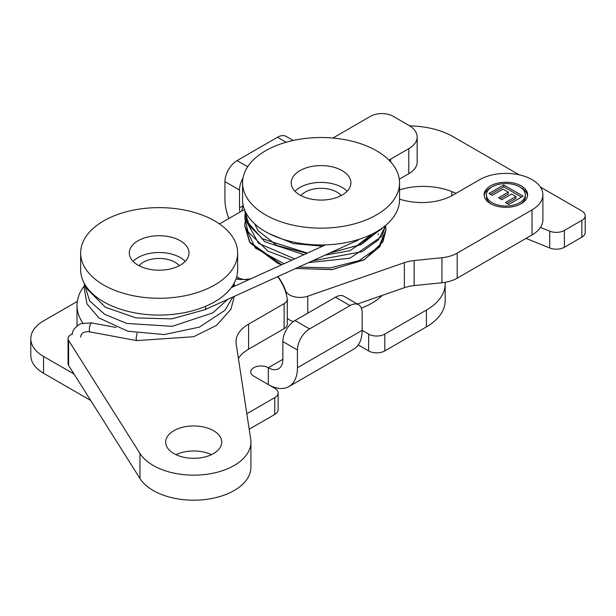 <?xml version="1.0" encoding="UTF-8"?>
<svg xmlns="http://www.w3.org/2000/svg" width="616" height="616" viewBox="0 0 616 616"><rect width="100%" height="100%" fill="white"/><g stroke="black" fill="none" stroke-linecap="round" stroke-linejoin="round"><path stroke-width="0.92" d="M249.18 429.213L274.775 414.437A11.442 6.607 0 0 0 278.124 409.771L278.124 392.954A11.442 6.607 180 0 1 274.775 397.62L246.824 413.76M74.036 374.028L43.536 356.425A43.482 25.102 180 0 1 30.8 338.669L30.8 355.486A43.482 25.102 0 0 0 43.536 373.242L90.729 400.485M526.018 238.407L549.711 247.986A11.442 6.607 0 0 0 564.364 247.247L581.851 237.152A11.442 6.607 0 0 0 585.2 232.478L585.2 215.662A11.442 6.607 180 0 1 581.851 220.335L564.364 230.43A11.442 6.607 180 0 1 549.711 231.169L540.455 227.427M426.395 326.896A64.079 36.991 0 0 0 445.168 300.739L445.168 283.922A64.079 36.991 180 0 1 426.395 310.079L384.808 334.095A11.442 6.607 180 0 1 368.63 334.095L368.63 350.912A11.442 6.607 0 0 0 384.808 350.912L426.395 326.896L426.395 310.079M368.63 350.912L358.25 344.921M268.414 384.607A41.195 23.785 -120 0 0 288.896 386.586A41.195 23.785 -120 0 0 297.428 367.729L297.428 349.973A17.163 9.91 -60 0 1 309.563 328.952L295.002 320.543A17.163 9.91 120 0 0 282.867 341.564L282.867 359.32A20.598 11.889 60 0 1 278.601 368.745A20.598 11.889 60 0 1 268.299 367.729A10.295 5.944 180 0 0 257.08 366.435A10.295 5.944 180 0 0 250.72 371.933A10.295 5.944 180 0 0 253.738 376.137L274.775 388.28A11.442 6.607 180 0 1 278.124 392.954M309.563 328.952L350.019 305.598A17.163 9.91 -60 0 1 358.604 304.751A17.163 9.91 -60 0 1 362.154 312.605L362.154 330.353L368.63 334.095M445.106 282.328A64.079 36.991 180 0 1 445.168 283.922M456.071 193.316L451.828 191.599A49.888 28.806 0 0 0 399.545 189.836M540.432 187.079L581.851 210.995A11.442 6.607 180 0 1 585.2 215.662M409.732 125.895A64.079 36.991 180 0 1 453.207 136.721L519.203 174.821M30.8 338.669A43.482 25.102 180 0 1 43.536 320.921L77.293 301.432M293.17 140.471L286.109 136.398A17.163 9.91 120 0 0 277.523 137.245L237.068 160.599A17.163 9.91 120 0 0 224.932 181.62L224.932 199.376A41.195 23.785 -120 0 0 228.859 218.511M224.932 181.62L239.501 190.028A17.163 9.91 -60 0 1 242.966 178.216M239.501 190.028L239.501 207.785A20.598 11.889 -120 0 0 239.932 212.12M358.604 304.751L344.036 296.342A17.163 9.91 120 0 0 335.458 297.189L350.019 305.598M295.002 320.543L335.458 297.189M297.428 367.729L362.154 330.353A41.195 23.785 60 0 1 353.623 349.21L288.896 386.586M287.272 318.241A14.876 8.585 0 0 0 293.439 321.567M408.785 173.712A28.605 16.517 0 0 0 417.155 162.039L417.155 136.998A28.605 16.517 180 0 1 408.785 148.672L408.785 173.712L399.291 179.194M532.047 234.919A37.075 21.406 0 0 0 542.896 219.797L542.896 194.756A37.075 21.406 180 0 1 532.047 209.887L532.047 234.919L457.203 278.163L457.203 253.13A28.605 16.517 180 0 1 441.949 257.719L441.949 282.759A28.605 16.517 0 0 0 457.203 278.163M357.357 304.027L404.373 287.703A28.605 16.517 180 0 1 414.137 285.593L441.949 282.759M503.695 184.939L523.123 196.142L508.731 204.458L505.443 202.564L515.915 196.512L511.611 194.025L501.855 199.661L498.567 197.767L508.323 192.13L503.064 189.097L492.223 195.364L488.935 193.47L503.695 184.939L503.695 186.802L490.552 194.402M508.323 192.13L508.323 194.001L500.192 198.699M515.915 196.512L515.915 198.383L507.06 203.496M521.506 197.082L503.695 186.802M520.389 204.119A19.45 11.234 0 0 0 525.325 196.643L525.325 194.779A19.45 11.234 0 0 0 505.875 183.545A19.45 11.234 0 0 0 486.417 194.779A19.45 11.234 0 0 0 492.122 202.718A19.45 11.234 0 0 0 513.321 205.151A19.45 11.234 0 0 0 525.325 194.779M486.417 194.779L486.417 196.643A19.45 11.234 0 0 0 491.352 204.119M527.55 195.711A21.737 12.551 0 0 0 520.389 187.303M491.352 187.303A21.737 12.551 0 0 0 484.191 195.711M490.505 203.657A21.737 12.551 180 0 1 484.13 194.779A21.737 12.551 180 0 1 505.875 182.228A21.737 12.551 180 0 1 527.612 194.779A21.737 12.551 180 0 1 514.198 206.375A21.737 12.551 180 0 1 490.505 203.657M307.761 313.182L307.761 296.211A14.876 8.585 180 0 1 285.524 290.567L285.524 291.645M307.761 296.211L404.373 262.662L404.373 287.703M414.137 285.593L414.137 260.553A28.605 16.517 0 0 0 404.373 262.662M414.137 260.553L441.949 257.719M457.203 253.13L532.047 209.887M399.545 199.06A44.052 25.433 0 0 0 452.991 195.095L479.679 179.672A37.075 21.406 180 0 1 532.032 179.618A37.075 21.406 180 0 1 542.896 194.756M390.667 161.9L390.667 159.136A44.052 25.433 0 0 0 389.004 160.152M390.667 159.136L408.785 148.672M332.886 138.038L370.493 116.309A16.016 9.248 180 0 1 393.147 116.301L408.77 125.318A28.605 16.517 180 0 1 417.155 136.998M244.436 209.509L219.465 223.947M236.752 276.615A110.534 63.818 0 0 0 238.03 277.47L238.03 279.317M250.073 279.133A10.726 6.191 180 0 1 238.03 277.47M279.287 278.94L279.287 278.37A10.726 6.191 0 0 0 277.585 276.692M279.287 278.37A128.844 74.39 180 0 1 285.524 290.567M382.405 295.334A71.518 41.287 180 0 1 361.407 308.2M399.545 182.837L399.545 199.653A78.494 45.315 180 0 1 321.051 244.968A78.494 45.315 180 0 1 242.558 199.653L242.558 182.837A78.494 45.315 180 0 1 265.55 150.789A78.494 45.315 180 0 1 351.089 140.972A78.494 45.315 180 0 1 399.545 182.837A78.494 45.315 180 0 1 321.051 228.151A78.494 45.315 180 0 1 242.558 182.837M300.924 195.572A22.43 12.951 180 0 1 336.913 192.123A22.43 12.951 180 0 1 341.187 195.572M294.979 191.245A29.861 17.24 180 0 1 342.173 187.464A29.861 17.24 180 0 1 347.124 191.245M342.173 170.647A29.861 17.24 180 0 1 350.92 182.837A29.861 17.24 180 0 1 321.051 200.077A29.861 17.24 180 0 1 291.191 182.837A29.861 17.24 180 0 1 309.625 166.905A29.861 17.24 180 0 1 342.173 170.647M237.645 252.953L237.645 269.77A78.494 45.315 180 0 1 159.151 315.084A78.494 45.315 180 0 1 80.657 269.77L80.657 252.953A78.494 45.315 180 0 1 103.65 220.905A78.494 45.315 180 0 1 189.197 211.08A78.494 45.315 180 0 1 237.645 252.953A78.494 45.315 180 0 1 159.151 298.267A78.494 45.315 180 0 1 80.657 252.953M139.024 265.689A22.43 12.951 180 0 1 175.013 262.239A22.43 12.951 180 0 1 179.287 265.689M133.079 261.361A29.861 17.24 180 0 1 180.272 257.58A29.861 17.24 180 0 1 185.224 261.361M180.272 240.764A29.861 17.24 180 0 1 189.02 252.953A29.861 17.24 180 0 1 159.151 270.193A29.861 17.24 180 0 1 129.291 252.953A29.861 17.24 180 0 1 147.725 237.021A29.861 17.24 180 0 1 180.272 240.764M235.966 279.102A28.605 16.517 0 0 0 251.028 278.702M277.308 276.815A10.726 6.191 180 0 1 278.971 278.463A128.613 74.251 0 0 1 287.225 298.675A10.726 6.191 180 0 1 287.272 299.237A10.726 6.191 180 0 1 284.138 303.619L284.138 328.651A10.726 6.191 0 0 0 287.272 324.278L287.272 299.237M83.992 286.301A82.159 47.432 0 0 0 77 305.459A82.159 47.432 0 0 0 82.883 323.084M68.06 338.592L68.06 363.625A9.155 5.282 0 0 0 68.607 365.434L68.607 340.402A9.155 5.282 180 0 1 68.06 338.592A9.155 5.282 180 0 1 72.634 334.011M68.607 340.402L139.955 453.438A57.211 33.033 0 0 0 203.657 474.659A57.211 33.033 0 0 0 250.92 442.134A57.211 33.033 0 0 0 250.704 439.239L236.182 343.844A42.912 24.771 0 0 1 236.02 341.672A42.912 24.771 0 0 1 248.579 324.162L284.138 303.619M213.529 430.684A28.036 16.185 180 0 1 221.745 442.134A28.036 16.185 180 0 1 193.709 458.319A28.036 16.185 180 0 1 165.681 442.134A28.036 16.185 180 0 1 182.975 427.181A28.036 16.185 180 0 1 213.529 430.684M238.423 358.535A42.912 24.771 180 0 1 248.579 349.203L284.138 328.651M68.607 365.434L139.955 478.478A57.211 33.033 0 0 0 203.657 499.699A57.211 33.033 0 0 0 250.92 467.167L250.92 442.134M211.48 454.647A28.036 16.185 0 0 0 175.945 454.647M137.106 333.148L136.067 338.615L136.683 340.602M358.758 239.401A4.574 2.31 65.6 0 1 358.065 240.148A4.574 2.31 65.6 0 1 358.042 240.155L204.766 309.763A4.574 2.31 -114.4 0 0 204.781 309.756A4.574 2.31 -114.4 0 0 205.698 307.669A4.574 2.31 -114.4 0 0 205.544 306.329M274.775 397.62L274.775 414.437M268.299 384.546L268.299 367.729L282.867 359.32M384.808 350.912L384.808 334.095M277.523 137.245L286.171 142.242M239.501 207.785L242.573 206.006M247.686 166.728L237.068 160.599M282.867 341.564L297.428 349.973M581.851 237.152L581.851 220.335M564.364 247.247L564.364 230.43M549.711 247.986L549.711 231.169M451.828 195.742L451.828 191.599M43.536 373.242L43.536 356.425M248.579 349.203L248.579 324.162M139.955 453.438L139.955 478.478M241.765 210.895A4.574 2.641 0 0 0 241.772 211.057L243.058 204.735M71.764 334.342L73.712 329.468L77.909 325.248L81.058 323.654L91.476 322.884L90.629 323.67L89.643 326.526L89.235 330.122L89.805 331.885C84.046 331.223 80.996 332.986 80.65 337.175M385.601 225.441L385.978 229.776L379.91 246.608L363.656 260.037L331.824 269.615L295.726 268.453L332.417 269.538L364.549 259.544L382.921 241.826L385.978 229.776L378.778 246.993L358.943 260.66L330.291 267.875L298.729 267.09M283.991 263.733L255.332 248.032L244.768 225.856L245.014 222.122M385.724 225.34L378.486 239.832L362.085 251.682L312.297 260.93M294.671 258.882L258.581 243.366L244.76 218.341L245.022 214.545M381.366 228.659L361.315 244.537L330.068 252.86M307.392 253.107L262.685 238.877L249.38 225.818L244.775 210.818L246.631 220.998L264.726 241.688L303.911 254.685M378.262 233.656L378.262 234.596M77 305.459L77 325.895M89.805 331.885L136.636 340.594L193.655 336.721L216.532 325.379L230.869 309.34L234.396 296.304M91.476 322.884L116.17 327.481M231.262 287.68L325.456 244.899M269.161 233.656L293.316 243.574L322.638 246.184M254.731 223.893L257.996 230.638L276.954 245.507L306.914 253.322M329.398 253.168L356.903 245.661L372.349 233.957M244.775 210.849L244.775 210.349M281.689 264.772L249.557 241.965L244.768 225.856L250.219 242.997L277.747 263.332L281.689 264.772M385.755 225.31L381.766 236.413L350.011 258.181L308.524 262.647M291.869 260.152L267.991 251.182L248.132 231.924L244.76 218.334M382.282 228.012L381.751 228.913L350.05 250.65L324.871 255.224M233.31 286.748L232.879 285.331M84.762 284.222L84.076 287.603L86.964 303.888L98.945 317.964L127.905 331.231L164.303 334.557L199.453 327.104L224.994 310.279L232.894 296.989M234.419 286.248L234.195 283.699M83.892 282.644L89.651 300.924L104.759 314.368L126.904 323.462L172.326 326.318L212.897 312.82L227.781 299.314M233.695 286.571L234.288 282.883M85.416 285.3L86.91 288.796L105.305 307.199L135.913 317.895L171.741 318.872L204.781 309.748"/></g></svg>
